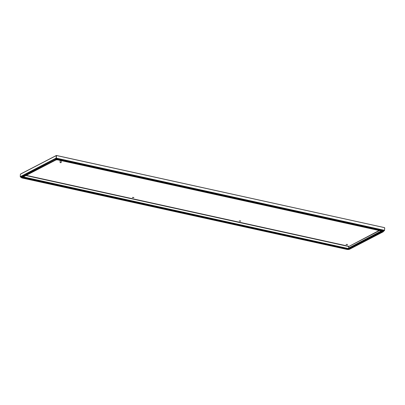 <?xml version="1.0" encoding="UTF-8"?>
<svg xmlns="http://www.w3.org/2000/svg" width="405" height="405" viewBox="0 0 405 405"><rect width="100%" height="100%" fill="white"/><g stroke="black" fill="none" stroke-linecap="round" stroke-linejoin="round"><path stroke-width="0.61" d="M133.797 197.675L132.389 197.488L133.797 197.675M133.837 197.478L132.45 197.402M240.636 221.17L239.228 220.983L240.636 221.17M240.676 220.973L239.289 220.897M347.475 244.666L346.067 244.483L347.475 244.666M347.515 244.468L346.133 244.397M348.72 247.86L348.715 246.27L348.68 247.88M21.197 176.808L20.65 177.091L20.25 176.712L20.382 174.302L20.807 173.978L56.447 155.5L384.365 227.61L384.588 227.964M384.75 228L384.456 230.369M383.56 230.764L384.193 230.556M348.017 248.589L381.469 231.052M347.9 248.457L381.232 231.002M379.075 230.526L348.756 246.529L25.915 175.532M23.029 177.025L347.865 248.457L23.277 176.899M21.176 177.218L20.66 177.101L21.176 177.081M20.66 177.101L20.336 176.803L20.67 176.924M56.173 155.743L56.467 155.733L56.173 155.743L56.209 158.183L56.341 155.778M383.176 230.506L384.173 230.723L384.537 230.313L384.664 227.904L384.365 227.61L56.447 155.525M56.467 155.733L56.31 158.446L56.376 155.778M20.65 177.091L21.176 177.071M56.295 158.471L56.447 158.826M56.275 158.446L56.209 158.183M55.718 158.907L56.265 158.623L56.047 158.147L20.25 176.712M384.537 230.313L56.335 158.137L56.482 158.826M384.173 230.723L383.55 230.749M22.503 178.073A1.878 0.582 3.1 0 1 21.759 177.243L55.414 159.793A0.375 0.314 -117.4 0 1 55.105 159.362A2.253 0.699 3.1 0 1 58.163 159.236L382.462 230.551L382.264 231.002A1.878 0.582 3.1 0 1 383.003 231.832L349.348 249.283A1.878 0.582 3.1 0 1 346.801 249.389L22.442 178.084C21.419 177.805 20.994 177.486 21.171 177.127L21.187 176.858A2.253 0.699 3.1 0 1 21.465 176.55L55.12 159.094A2.253 0.699 3.1 0 1 58.173 158.968L382.477 230.283A2.253 0.699 3.1 0 1 383.641 230.966L383.631 231.235A2.253 0.699 3.1 0 0 382.462 230.551L382.477 230.283M381.961 231.159L348.558 248.478A0.937 0.294 3.1 0 1 347.287 248.533L22.989 177.218A0.937 0.294 3.1 0 1 22.776 177.157M60.598 160.486L60.223 160.719M61.125 162.557L60.274 162.567M60.947 162.699L60.264 162.643L60.947 162.699M60.431 160.451L60.158 160.765M348.715 246.27L26.249 175.355M348.791 246.523L379.475 230.612M384.183 230.739L383.641 231.017M56.3 158.623L57.297 158.841M56.189 159.803A0.375 0.314 -117.4 0 1 55.91 159.899A1.316 0.41 3.1 0 1 57.692 159.828L381.991 231.144A1.316 0.41 3.1 0 1 382.512 231.726L348.857 249.176A1.316 0.41 3.1 0 1 347.075 249.252L22.771 177.932A1.316 0.41 3.1 0 1 22.255 177.355L55.91 159.899M21.759 177.243A0.375 0.314 -117.4 0 1 21.45 176.813L55.12 159.094M55.414 159.793A1.878 0.582 3.1 0 1 57.961 159.686L58.173 158.968M21.171 177.127A2.253 0.699 3.1 0 1 21.45 176.813L21.465 176.55M22.989 177.218L22.771 177.932M347.287 248.533L347.272 248.802L22.974 177.481A0.937 0.294 3.1 0 1 22.523 177.289M346.801 249.389L22.386 178.048M348.558 248.478L348.548 248.746A0.937 0.294 3.1 0 1 347.272 248.802L347.075 249.252M349.348 249.283A0.375 0.314 62.6 0 0 349.54 249.262L346.69 249.364M382.204 231.235L348.548 248.746A0.375 0.314 62.6 0 0 348.857 249.176M382.259 231.255A0.937 0.294 3.1 0 1 382.199 231.295A0.375 0.314 62.6 0 0 382.512 231.726M383.003 231.832A0.375 0.314 62.6 0 0 383.196 231.807L349.54 249.262M382.264 231.002L57.961 159.686M384.426 230.688L383.636 231.098M20.544 177.101L21.176 177.243M56.305 155.495L20.564 174.028M56.452 155.474L384.477 227.615M22.447 177.329L56.103 159.879L57.632 159.838L382.315 231.164M383.196 231.807L383.631 231.235M61.292 160.694L61.19 162.476M60.163 160.633L60.067 162.415"/></g></svg>
